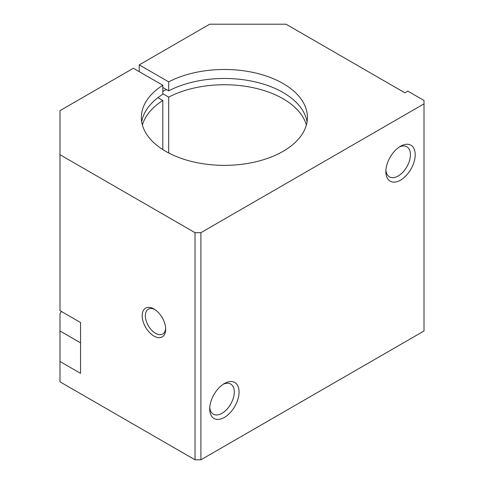 <?xml version="1.0" encoding="UTF-8"?>
<svg xmlns="http://www.w3.org/2000/svg" width="484" height="484" viewBox="0 0 484 484"><rect width="100%" height="100%" fill="white"/><g stroke="black" fill="none" stroke-linecap="round" stroke-linejoin="round"><path stroke-width="0.73" d="M307.056 121.914A83.036 47.94 0 0 0 254.475 81.723A83.036 47.94 0 0 0 168.68 90.853L162.812 87.465M139.247 71.656L139.247 64.88L168.68 81.869L168.68 90.853M168.68 81.869A83.036 47.94 180 0 1 258.069 73.604A83.036 47.94 180 0 1 307.419 117.418A83.036 47.94 180 0 1 283.098 151.323A83.036 47.94 180 0 1 192.608 161.71A83.036 47.94 180 0 1 141.352 117.418A83.036 47.94 180 0 1 162.812 85.263L133.378 68.268L59.986 110.642L59.986 310.643L80.538 322.507L80.538 373.358L59.986 361.494L59.986 313.505A31.139 17.981 120 0 0 61.45 311.49M166.49 89.588A94.453 54.529 0 0 0 162.812 91.325M209.76 407.486A17.388 10.037 120 0 0 213.311 414.159A17.388 10.037 120 0 0 226.706 409.5A17.388 10.037 120 0 0 234.298 392.004A17.388 10.037 120 0 0 230.693 384.042A17.388 10.037 120 0 0 223.142 384.308M239.066 392.004A20.758 11.985 -60 0 1 224.388 417.426A20.758 11.985 -60 0 1 209.705 408.95A20.758 11.985 -60 0 1 224.382 383.528A20.758 11.985 -60 0 1 239.066 392.004M385.905 170.193A17.388 10.037 120 0 0 389.451 176.866A17.388 10.037 120 0 0 402.851 172.207A17.388 10.037 120 0 0 410.438 154.711A17.388 10.037 120 0 0 406.838 146.749A17.388 10.037 120 0 0 399.282 147.015M415.205 154.711A20.758 11.985 -60 0 1 400.528 180.133A20.758 11.985 -60 0 1 385.851 171.657A20.758 11.985 -60 0 1 400.528 146.235A20.758 11.985 -60 0 1 415.205 154.711M154.753 309.457A14.363 8.288 -120 0 0 148.34 309.155A14.363 8.288 -120 0 0 145.363 315.731A14.363 8.288 -120 0 0 151.631 330.179A14.363 8.288 -120 0 0 162.697 334.027A14.363 8.288 -120 0 0 165.643 328.321M165.673 329.289A16.607 9.589 60 0 1 153.93 336.071A16.607 9.589 60 0 1 142.187 315.731A16.607 9.589 60 0 1 153.93 308.949A16.607 9.589 60 0 1 165.673 329.289M306.366 125.047A83.036 47.94 0 0 0 251.904 87.447A83.036 47.94 0 0 0 168.68 97.127L168.68 152.974M162.812 93.733L168.68 97.127M141.715 121.914A83.036 47.94 0 0 1 162.812 94.241L162.812 85.263M162.812 149.58L162.812 100.515L157.905 97.683M162.812 100.515A83.036 47.94 0 0 0 142.411 125.047M59.986 361.494L59.986 381.834L195.028 459.8L200.902 459.8L424.014 330.983L424.014 103.86L200.902 232.677L195.028 232.677L59.986 154.711M195.028 459.8L195.028 232.677M139.247 64.88L209.705 24.2L286.038 24.2L404.933 92.843L407.867 91.149L424.014 100.472L424.014 103.86M200.902 459.8L200.902 232.677M59.986 330.983L80.538 342.847"/></g></svg>
